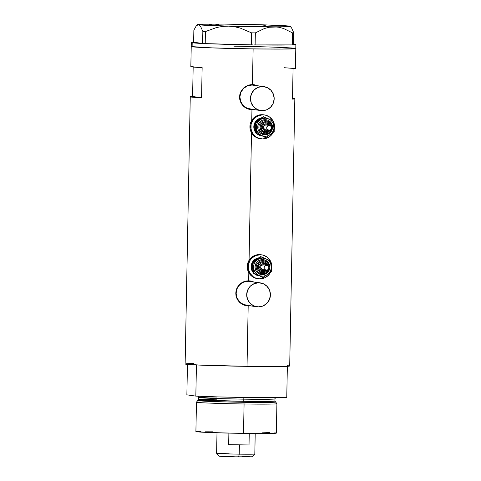 <?xml version="1.0" encoding="UTF-8"?>
<svg xmlns="http://www.w3.org/2000/svg" width="481" height="481" viewBox="0 0 481 481"><rect width="100%" height="100%" fill="white"/><g stroke="black" fill="none" stroke-linecap="round" stroke-linejoin="round"><path stroke-width="0.72" d="M251.521 109.163L247 108.177L243.2 105.501L240.704 101.551L239.893 96.921L240.885 92.322L243.53 88.444L247.426 85.889L251.984 85.035A12.067 11.857 98.1 0 0 239.929 96.176A12.067 11.857 98.1 0 0 250.054 109.049L260.63 110.546A12.067 11.857 -81.9 0 1 250.505 97.679A12.067 11.857 -81.9 0 1 262.56 86.538L253.499 85.161M264.021 86.652L253.445 85.149A12.067 11.857 98.1 0 0 251.984 85.035L262.56 86.538A12.067 11.857 -81.9 0 1 274.146 99.525A12.067 11.857 -81.9 0 1 260.63 110.546M247.751 305.375L243.23 304.389L239.436 301.719L236.941 297.769L236.123 293.139L237.115 288.534L239.76 284.662L243.663 282.1L248.214 281.253A12.067 11.857 98.1 0 0 236.159 292.394A12.067 11.857 98.1 0 0 246.29 305.261L256.86 306.764A12.067 11.857 -81.9 0 1 246.735 293.891A12.067 11.857 -81.9 0 1 258.79 282.756L249.729 281.373M260.257 282.87L249.681 281.367A12.067 11.857 98.1 0 0 248.214 281.253L258.79 282.756A12.067 11.857 -81.9 0 1 270.382 295.737A12.067 11.857 -81.9 0 1 256.86 306.764M250.204 109.572A12.572 12.35 98.1 0 0 251.509 109.662L251.954 109.728L251.749 120.364L251.954 109.728L254.365 109.518L251.509 109.662A12.572 12.35 98.1 0 0 253.481 109.536M256.704 85.564L256.872 85.636A12.572 12.35 98.1 0 0 253.74 84.686M257.125 85.63L254.846 84.878L257.125 85.63M252.435 84.596L254.846 84.878L252.435 84.596L253.12 48.912A52.297 1.202 -178.9 0 1 191.228 46.543L209.878 47.823L253.12 48.912L252.435 84.596L250.006 84.8L252.435 84.596M191.3 42.526A52.297 1.202 -178.9 0 1 193.639 42.214L191.39 42.454L192.196 42.761A52.297 1.202 -178.9 0 1 191.3 42.526L191.228 46.543A52.297 1.202 1.1 0 0 192.117 46.783L192.196 42.761L202.603 43.488L193.639 42.214L202.603 43.488A52.297 1.202 -178.9 0 1 192.196 42.761L192.117 46.783L191.228 46.531L190.837 66.649A52.297 1.202 1.1 0 0 202.14 67.611L201.563 97.769A52.297 1.202 -178.9 0 1 190.26 96.807L185.131 363.985A52.297 1.202 1.1 0 0 247.03 366.354L248.184 305.94L250.595 305.736L247.745 305.88A12.572 12.35 98.1 0 0 249.711 305.748M252.934 281.776L253.102 281.854A12.572 12.35 98.1 0 0 249.97 280.904M253.361 281.842L251.076 281.09L253.361 281.842M248.671 280.814L251.076 281.09L248.671 280.814L248.821 272.751L248.671 280.814L246.236 281.018L248.671 280.814M247.637 85.486L250.006 84.8L245.442 86.604L247.637 85.486M243.488 88.131L245.442 86.604L241.871 89.995L243.488 88.131M240.638 92.142L241.871 89.995L239.857 94.486L240.638 92.142M239.562 96.934L239.857 94.486L239.76 99.405L239.562 96.934M240.452 101.774L239.76 99.405L241.6 103.968L240.452 101.774M243.152 105.898L241.6 103.968L245.033 107.491L243.152 105.898M247.198 108.694L245.033 107.491L249.525 109.446L247.198 108.694M251.954 109.728L249.525 109.446L251.954 109.728M249.062 260.287L251.509 132.828L249.062 260.287M243.867 281.698L246.236 281.018L241.672 282.816L243.867 281.698M239.718 284.343L241.672 282.816L238.101 286.207L239.718 284.343M236.874 288.353L238.101 286.207L236.087 290.698L236.874 288.353M235.792 293.145L236.087 290.698L235.997 295.617L235.792 293.145M236.682 297.992L235.997 295.617L237.83 300.186L236.682 297.992M239.382 302.116L237.83 300.186L241.27 303.703L239.382 302.116M243.428 304.906L241.27 303.703L245.755 305.663L243.428 304.906M246.434 305.79A12.572 12.35 98.1 0 0 247.745 305.88L245.755 305.663L248.184 305.94L247.03 366.354A52.297 1.202 1.1 0 0 289.7 365.993L294.829 98.809A52.297 1.202 -178.9 0 1 292.49 99.122L293.067 68.963A52.297 1.202 1.1 0 0 295.406 68.657L295.791 48.551A52.297 1.202 -178.9 0 1 253.12 48.912L286.646 49.056L295.599 48.443M190.26 96.807A52.297 1.202 -178.9 0 1 192.598 96.495L193.164 67.045L192.598 96.495L201.563 97.769L190.344 96.735M233.898 46.182A52.297 1.202 -178.9 0 1 295.791 48.551L280.056 49.11L248.04 48.834L213.967 47.974L192.117 46.783A52.297 1.202 1.1 0 0 248.322 48.834A52.297 1.202 1.1 0 0 295.791 48.551L295.869 44.529A52.297 1.202 -178.9 0 1 293.542 44.841L293.777 32.81L291.666 28.102L290.554 26.708L291.666 28.102L293.777 32.81L293.542 44.841L292.25 44.901L295.785 44.601L294.979 44.294A52.297 1.202 -178.9 0 1 295.869 44.529M292.502 98.413A52.297 1.202 -178.9 0 1 294.829 98.809M185.131 363.973L200.024 365.115L241.943 366.275L280.549 366.498L288.576 366.221L289.694 366.005L287.62 365.62M191.588 363.534L186.255 363.762M294.721 98.731L292.49 99.122L293.067 68.963L295.304 68.579L284.103 67.695M292.394 98.401L293.939 98.575M191.095 96.609L201.563 97.769L202.14 67.611L191.733 66.889L190.927 66.582L193.176 66.336M247.745 305.88L250.156 305.675M251.509 109.662L253.926 109.458M258.327 306.878L262.885 306.024L266.781 303.469L269.426 299.597L270.418 294.991L269.607 290.362L267.111 286.411L263.311 283.736L258.79 282.756L254.233 283.604L250.336 286.159L247.691 290.037L246.699 294.637L247.511 299.266L250.006 303.222L253.806 305.892L258.327 306.878M262.097 110.66L266.648 109.812L270.55 107.257L273.196 103.379L274.188 98.779L273.37 94.15L270.875 90.194L267.081 87.524L262.56 86.538L258.002 87.386L254.106 89.947L251.455 93.819L250.469 98.425L251.28 103.054L253.776 107.004L257.575 109.674L262.097 110.66M197.697 24.519L196.134 26.094L193.861 30.183L193.627 42.214L193.861 30.183L196.134 26.094L197.3 25.024L198.473 24.759L199.633 25.361L200.745 26.756L202.85 31.457L205.387 31.578L205.159 43.603L202.621 43.488L205.225 43.609L205.387 31.578L216.642 27.501L222.523 26.419L228.565 26.142L234.5 26.732L240.332 28.12L251.515 32.834L251.28 44.865L252.579 44.883L251.214 44.859A52.297 1.202 -178.9 0 1 205.225 43.609L251.28 44.865L251.515 32.834L255.345 32.888L264.424 28.511L269.162 27.261L274.032 26.816L278.806 27.243L283.495 28.475L292.478 32.87L292.195 44.901A52.297 1.202 -178.9 0 1 255.17 44.919L292.25 44.901L292.478 32.87L293.777 32.81L292.478 32.87L283.495 28.475L278.806 27.243L274.032 26.816A46.26 1.064 -178.9 0 1 228.565 26.142L234.5 26.732L240.332 28.12L251.515 32.834L255.345 32.888L264.424 28.511L269.162 27.261L287.56 26.623L290.049 26.401L288.221 26.383L289.394 26.112A46.26 1.064 -178.9 0 1 290.175 26.299A46.26 1.064 -178.9 0 1 274.032 26.816L228.565 26.142A46.26 1.064 -178.9 0 1 198.473 24.759L199.633 25.361L200.745 26.756L202.85 31.457L202.621 43.488L202.85 31.457L205.387 31.578L216.642 27.501L222.523 26.419L228.565 26.142L198.473 24.759A46.26 1.064 -178.9 0 1 197.697 24.519A46.26 1.064 -178.9 0 1 213.841 24.05L209.049 24.477L213.841 24.05A46.26 1.064 -178.9 0 1 259.301 24.729L253.355 24.994M253.818 44.901L255.116 44.919L255.345 32.888L255.116 44.919L253.818 44.901M251.214 44.859L205.225 43.609L251.214 44.859M292.195 44.901L255.17 44.919L292.195 44.901M265.326 25.331L259.295 24.729A46.26 1.064 -178.9 0 1 289.394 26.112L264.863 24.886L223.954 24.092L200.312 24.242L197.817 24.465L198.473 24.759L196.651 25.523M218.687 24.489L213.841 24.05M293.44 44.12L294.979 44.294A52.297 1.202 -178.9 0 0 293.56 44.132M197.769 400.523L196.47 402.146A40.224 0.926 1.1 0 0 244.077 403.986L243.879 402.302A38.961 0.896 -178.9 0 1 197.769 400.523A38.961 0.896 -178.9 0 1 197.907 400.463L215.68 401.635L243.879 402.302L243.759 401.31L262.933 401.455L274.946 401.046L275.529 401.954L272.961 402.308L243.879 402.302L244.077 403.986A40.224 0.926 -178.9 0 1 196.464 402.164L195.899 431.565A40.224 0.926 1.1 0 0 243.512 433.387L244.077 403.986L243.512 433.387A40.224 0.926 1.1 0 0 276.341 433.11L264.231 433.537L235.66 433.255L207.359 432.431L195.905 431.559M275.415 397.703L274.982 398.893L271.44 399.194L243.801 399.158A2.014 0.373 90.9 0 1 244.005 397.48A2.014 0.373 -89.1 0 0 243.801 399.158A38.215 0.878 -178.9 0 1 198.569 397.426A38.215 0.878 -178.9 0 1 216.684 397.029M216.642 399.182L198.527 399.579L203.998 400.138L243.759 401.31L243.801 399.158L243.759 401.31A38.215 0.878 1.1 0 0 274.946 401.046L274.982 398.893A38.215 0.878 -178.9 0 1 243.801 399.158L217.322 398.545L198.569 397.426L198.527 399.579A38.215 0.878 1.1 0 0 243.759 401.31L243.879 402.302A38.961 0.896 -178.9 0 0 275.661 402.014A38.961 0.896 -178.9 0 0 275.529 401.954L275.529 401.954M196.434 364.953L195.833 396.11A52.297 1.202 1.1 0 0 246.428 397.516A52.297 1.202 1.1 0 0 286.76 397.468L287.361 366.306A52.297 1.202 -178.9 0 1 247.03 366.354A52.297 1.202 -178.9 0 1 196.434 364.953L195.833 396.11L186.868 394.841L187.452 364.388L186.868 394.841L195.833 396.11L218.5 396.927L259.854 397.673L286.76 397.468L287.361 366.306L247.03 366.354L196.434 364.953M193.44 363.498L187.47 363.678A52.297 1.202 -178.9 0 1 193.188 363.504M276.341 433.11L276.906 403.709A40.224 0.926 -178.9 0 1 244.077 403.986A40.224 0.926 1.1 0 0 276.9 403.691L275.661 402.014M261.989 432.13L269.817 432.479M274.741 432.822L276.19 433.026M196.765 431.391L200.872 431.216M205.327 431.156L212.644 431.138M217.003 432.786L216.606 453.282L219.372 456.162A16.294 0.373 1.1 0 0 238.654 456.89L239.225 454.148A19.108 0.439 -178.9 0 1 216.612 453.294A19.108 0.439 -178.9 0 1 229.184 453.114M228.661 444.666L228.884 433.11L228.661 444.666L249.02 444.973A19.108 0.439 -178.9 0 1 239.4 444.901A19.108 0.439 -178.9 0 1 228.661 444.666L249.02 444.973L239.4 444.901L239.225 454.148L239.4 444.901L228.661 444.666M216.606 453.282A19.108 0.439 1.1 0 0 239.225 454.148A19.108 0.439 1.1 0 0 254.816 454.016L255.207 433.519M249.242 433.465L249.02 444.973L249.242 433.465M242.063 456.241L249.302 456.523M251.948 456.782L235.474 456.836L219.372 456.144M220.683 456.03L226.761 455.982M254.81 454.028A19.108 0.439 -178.9 0 1 239.225 454.148L238.654 456.89A16.294 0.373 1.1 0 0 251.942 456.788L254.81 454.028M266.306 122.817L266.119 122.787A4.527 4.449 98.1 0 0 263.696 131.421L263.883 131.451A4.527 4.449 -81.9 0 1 266.306 122.817L267.46 123.148A4.527 4.449 98.1 0 0 261.333 126.305A4.527 4.449 98.1 0 0 263.883 131.451L264.466 130.555A3.517 3.457 -81.9 0 1 262.68 125.926A3.517 3.457 -81.9 0 1 267.238 124.092L267.46 123.148L267.238 124.092L265.247 123.864L263.456 124.795L262.68 125.926L262.446 127.958L263.36 129.774L265.109 130.766L266.462 130.784L268.248 129.846M270.833 126.275L270.063 124.266L267.664 122.192L265.59 121.741L262.554 122.625L261.021 124.128L260.047 127.188L260.9 130.273L263.305 132.347L262.722 133.243L263.305 132.347A5.531 5.435 -81.9 0 1 260.504 125.078A5.531 5.435 -81.9 0 1 267.664 122.192L267.887 121.248A6.536 6.421 98.1 0 0 259.037 125.818A6.536 6.421 98.1 0 0 262.722 133.243L262.139 134.139A7.54 7.413 -81.9 0 1 258.321 124.23A7.54 7.413 -81.9 0 1 268.085 120.298L270.46 121.97L272.018 124.435L272.523 127.333L271.903 130.207L270.25 132.63L267.815 134.229L264.965 134.758L262.139 134.139L259.77 132.467L258.207 129.996L257.702 127.104L258.321 124.23L259.974 121.807L262.416 120.208L266.702 119.847L268.085 120.298L267.863 121.242L268.085 120.298A7.54 7.413 -81.9 0 1 271.903 130.207A7.54 7.413 -81.9 0 1 262.139 134.139L262.722 133.243A6.536 6.421 98.1 0 0 268.783 121.735M269.534 125.307L266.203 124.832A2.513 2.471 98.1 0 0 264.863 129.629L268.188 130.104A2.513 2.471 -81.9 0 1 269.534 125.307A2.513 2.471 -81.9 0 1 271.555 128.475A2.513 2.471 -81.9 0 1 268.188 130.104L264.863 129.629L263.42 127.778L263.588 126.329L264.52 125.21L266.841 125.018M261.478 135.846L259.512 135.233A9.049 8.892 -81.9 0 1 257.606 134.091L259.145 135.185L256.908 133.766A9.049 8.892 98.1 0 0 261.436 135.84L261.808 135.889M261.297 117.953A9.049 8.892 98.1 0 0 255.862 132.69L253.95 128.511L254.022 124.976L254.557 123.286L255.411 121.735L257.918 119.282L261.297 117.953M254.93 123.34L254.389 125.03L254.323 128.559L255.754 132.095A9.049 8.892 -81.9 0 1 254.864 123.503M261.52 118.031L258.285 119.33L255.315 122.553A9.049 8.892 -81.9 0 1 261.033 118.134M264.406 114.929L263.48 114.797A12.067 11.857 98.1 0 0 257.028 137.819L257.954 137.951A12.067 11.857 -81.9 0 1 264.406 114.929A12.067 11.857 -81.9 0 1 273.046 120.905L269.498 116.949L265.253 115.079L262.945 114.815L258.387 115.662L254.491 118.218L252.982 120.022L251.124 124.345L251.034 129.052L252.717 133.429L255.922 136.808L257.954 137.951L257.028 137.819A12.067 11.857 98.1 0 0 260.089 138.696L261.015 138.823A12.067 11.857 -81.9 0 1 257.954 137.951L262.476 138.937L267.027 138.089L270.929 135.534L273.575 131.662M259.71 119.156L257.84 120.569M255.856 123.473L255.459 124.585M255.11 126.924L255.369 129.269M259.403 134.824L261.532 135.762M273.166 121.122A12.067 11.857 -81.9 0 1 274.218 129.738L274.386 124.699L273.166 121.122M273.388 132.077A12.067 11.857 -81.9 0 1 261.015 138.823M263.534 114.803L259.704 114.881L255.393 116.612L252.056 119.895L250.198 124.212L250.108 128.92L251.791 133.297L255.002 136.676L257.028 137.819L260.143 138.702M261.538 135.846A9.049 8.892 -81.9 0 1 259.512 135.233L261.538 135.846M261.682 135.907L255.988 133.333L254.852 122.956L260.924 118.212L263.125 116.721L263.72 116.805L258.946 120.725L257.497 122.577L256.565 124.747L256.271 128.265L257.323 131.626L259.56 134.313L262.638 135.919L266.101 136.207L268.356 135.63L270.388 134.476L272.06 132.834L273.262 130.808L273.911 128.535L273.954 126.172L273.4 123.882L272.276 121.819L270.671 120.124L267.586 118.512L265.29 118.17L261.874 118.807L255.447 123.04L256.271 128.265A9.049 8.892 -81.9 0 1 268.681 118.909A9.049 8.892 -81.9 0 1 270.388 134.476A9.049 8.892 -81.9 0 1 256.271 128.265L256.583 133.417L265.993 137.56L274.266 131.325L273.13 120.947L263.125 116.721L254.852 122.956L255.447 123.04L255.904 125.571L256.583 133.417L265.993 137.56L274.266 131.325L273.13 120.947L263.72 116.805L257.642 121.549L255.447 123.04L254.852 122.956L255.988 133.333L261.682 135.907M265.398 137.476L262.927 136.442L265.398 137.476M263.305 132.347L265.374 132.798L267.46 132.407L270.136 130.111A5.531 5.435 -81.9 0 1 263.305 132.347M265.392 131.794L263.696 131.421L262.277 130.423L261.339 128.938L261.033 127.2L261.405 125.475L263.083 123.473L264.7 122.823L266.438 122.847M263.696 131.421A4.527 4.449 98.1 0 0 264.845 131.752L265.031 131.776A4.527 4.449 -81.9 0 1 263.883 131.451L263.696 131.421M268.765 125.415L267.238 124.092A3.517 3.457 -81.9 0 1 268.602 125.174M265.32 129.78L264.863 129.629A2.513 2.471 98.1 0 0 265.5 129.81L268.825 130.285M268.188 130.104L270.081 130.129L271.446 128.794L271.482 126.87L270.172 125.487L268.278 125.457L266.919 126.798L266.877 128.722L268.188 130.104M265.542 120.713A6.536 6.421 98.1 0 0 262.722 133.243A6.536 6.421 98.1 0 0 265.055 133.772M267.881 121.248C274.675 123.767 271.5 135.149 264.382 133.718C271.452 135.161 274.633 123.737 267.863 121.242L266.215 120.773L267.881 121.248L267.664 122.192A5.531 5.435 -81.9 0 1 270.743 125.842M267.995 130.074A3.517 3.457 -81.9 0 1 264.466 130.555L263.883 131.451A4.527 4.449 98.1 0 0 268.981 130.303M267.46 123.148L269.697 125.337A4.527 4.449 98.1 0 0 267.815 123.322M263.618 262.74L263.432 262.716A4.527 4.449 98.1 0 0 261.015 271.35L261.195 271.374A4.527 4.449 -81.9 0 1 263.618 262.74L264.772 263.071A4.527 4.449 98.1 0 0 258.646 266.233A4.527 4.449 98.1 0 0 261.195 271.374L261.778 270.478A3.517 3.457 -81.9 0 1 259.999 265.849A3.517 3.457 -81.9 0 1 264.556 264.015L264.772 263.071L264.556 264.015L263.233 263.726L261.303 264.291L259.999 265.849L259.758 267.881L260.672 269.697L262.422 270.689L264.424 270.52L265.56 269.775M265.187 261.171A6.536 6.421 98.1 0 0 256.349 265.74A6.536 6.421 98.1 0 0 260.035 273.166L259.451 274.062A7.54 7.413 -81.9 0 1 255.633 264.153A7.54 7.413 -81.9 0 1 265.398 260.221L267.773 261.892L269.33 264.364L269.841 267.256L269.216 270.13L267.562 272.553L265.127 274.152L262.277 274.681L259.451 274.062L257.082 272.39L255.519 269.919L255.014 267.027L255.633 264.153L257.287 261.73L259.728 260.131L264.015 259.77L265.398 260.221L265.181 261.165L265.398 260.221A7.54 7.413 -81.9 0 1 269.216 270.13A7.54 7.413 -81.9 0 1 259.451 274.062L260.035 273.166A6.536 6.421 98.1 0 0 266.095 261.664M262.854 260.636A6.536 6.421 98.1 0 0 260.035 273.166L260.618 272.27A5.531 5.435 -81.9 0 1 257.816 265.001A5.531 5.435 -81.9 0 1 264.977 262.121L265.199 261.171L264.977 262.121L261.844 261.754L259.031 263.227L257.485 266.035L257.732 269.234L259.686 271.747L262.686 272.721L265.728 271.837L267.448 270.033A5.531 5.435 -81.9 0 1 260.618 272.27L260.035 273.166A6.536 6.421 98.1 0 0 262.367 273.701M266.847 265.229L263.522 264.76A2.513 2.471 98.1 0 0 262.175 269.552L265.5 270.027A2.513 2.471 -81.9 0 1 266.847 265.229A2.513 2.471 -81.9 0 1 268.867 268.398A2.513 2.471 -81.9 0 1 265.5 270.027L262.175 269.552L260.732 267.701L260.9 266.252L261.832 265.139L264.159 264.941M258.79 275.769L256.824 275.162A9.049 8.892 -81.9 0 1 254.918 274.014L256.457 275.108L254.221 273.689A9.049 8.892 98.1 0 0 258.754 275.763L259.121 275.811M258.61 257.876A9.049 8.892 98.1 0 0 253.174 272.613L251.262 268.434L251.335 264.905L251.876 263.215L253.86 260.305L255.231 259.205L258.61 257.876M252.242 263.263L251.701 264.953L251.635 268.482L253.066 272.024A9.049 8.892 -81.9 0 1 252.176 263.426M258.832 257.954L255.597 259.253L252.627 262.476A9.049 8.892 -81.9 0 1 258.345 258.056M261.718 254.852L260.792 254.72A12.067 11.857 98.1 0 0 254.341 277.741L255.267 277.874A12.067 11.857 -81.9 0 1 261.718 254.852A12.067 11.857 -81.9 0 1 270.358 260.834L266.811 256.872L262.566 255.008L260.257 254.738L255.706 255.585L251.803 258.141L250.294 259.95L248.436 264.267L248.346 268.975L250.03 273.352L253.24 276.731L255.267 277.874L254.341 277.741A12.067 11.857 98.1 0 0 257.401 278.619L258.327 278.752A12.067 11.857 -81.9 0 1 255.267 277.874L259.788 278.866L264.346 278.012L268.242 275.457L270.887 271.585M257.022 259.085L255.152 260.492M253.168 263.396L252.772 264.514M252.423 266.847L252.681 269.192M256.716 274.753L258.844 275.685M270.478 261.051A12.067 11.857 -81.9 0 1 271.537 269.661L271.699 264.628L270.478 261.045M270.701 272.005A12.067 11.857 -81.9 0 1 258.327 278.752M260.846 254.732L257.016 254.804L252.705 256.541L249.368 259.818L247.511 264.141L247.42 268.843L249.104 273.22L252.315 276.599L254.341 277.741L257.455 278.625M258.856 275.769A9.049 8.892 -81.9 0 1 256.824 275.162L258.856 275.769M258.994 275.835L253.301 273.256L252.164 262.879L258.237 258.135L260.437 256.644L261.033 256.728L256.265 260.648L254.81 262.5L253.878 264.67L253.583 268.188L254.635 271.549L256.872 274.236L259.95 275.847L263.414 276.13L265.668 275.553L267.701 274.404L269.378 272.757L270.575 270.731L271.224 268.458L271.266 266.095L270.713 263.804L269.588 261.742L267.027 259.373L264.899 258.441L262.602 258.093L259.187 258.73L252.759 262.963L253.583 268.188A9.049 8.892 -81.9 0 1 265.993 258.838A9.049 8.892 -81.9 0 1 267.701 274.404A9.049 8.892 -81.9 0 1 253.583 268.188L253.896 273.34L263.305 277.483L271.579 271.248L270.442 260.87L260.437 256.644L252.164 262.879L252.759 262.963L253.216 265.494L253.896 273.34L263.305 277.483L271.579 271.248L270.442 260.87L261.033 256.728L254.954 261.472L252.759 262.963L252.164 262.879L253.301 273.256L258.994 275.835M262.71 277.399L260.239 276.365L262.71 277.399M268.151 266.197L267.376 264.189L264.977 262.121A5.531 5.435 -81.9 0 1 268.055 265.765M262.71 271.717L261.015 271.35L259.59 270.346L258.652 268.861L258.351 267.123L259.145 264.622L260.401 263.396L262.013 262.746L263.75 262.77M261.015 271.35A4.527 4.449 98.1 0 0 262.163 271.675L262.343 271.699A4.527 4.449 -81.9 0 1 261.195 271.374L261.015 271.35M266.083 265.338L264.556 264.015A3.517 3.457 -81.9 0 1 265.915 265.097M262.638 269.703L262.175 269.552A2.513 2.471 98.1 0 0 262.812 269.739L266.137 270.208M265.5 270.027L267.394 270.057L268.759 268.717L268.795 266.793L267.484 265.41L265.596 265.386L264.231 266.721L264.189 268.645L265.5 270.027M265.308 269.997A3.517 3.457 -81.9 0 1 261.778 270.478L261.195 271.374A4.527 4.449 98.1 0 0 266.294 270.226L262.343 271.699M266.997 265.253A4.527 4.449 98.1 0 0 265.127 263.245M253.517 84.656L253.956 84.716M249.753 280.868L250.192 280.928M246.218 305.76L246.657 305.82M249.988 109.548L250.427 109.608M290.175 26.299L290.777 26.924M198.19 396.218L198.569 397.426M198.527 399.579L197.907 400.463M265.031 131.776L268.993 130.303M265.181 261.165C271.945 263.66 268.765 275.09 261.694 273.641C268.819 275.072 271.987 263.69 265.199 261.171L265.181 261.165M267.015 265.259L264.772 263.071"/></g></svg>
